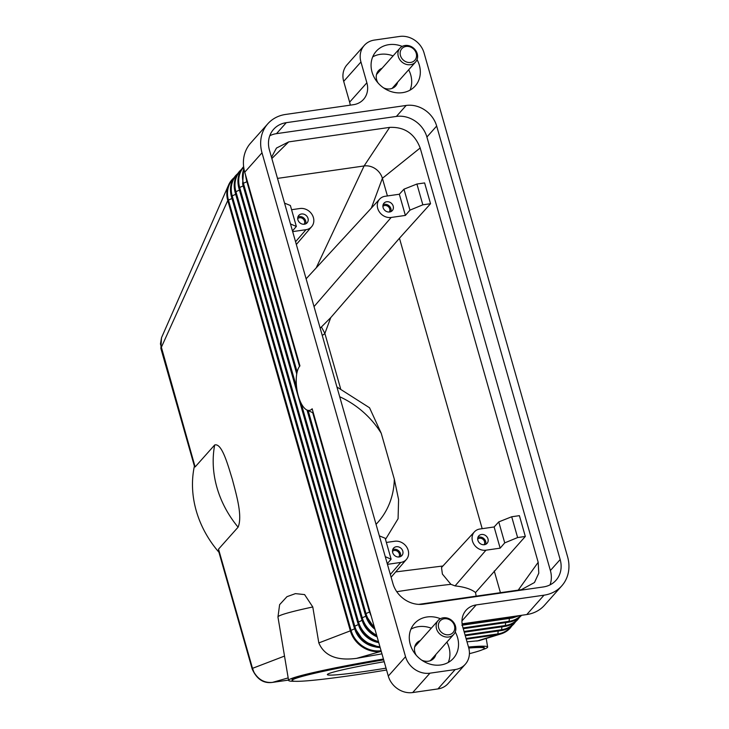 <?xml version="1.0" encoding="UTF-8"?>
<svg xmlns="http://www.w3.org/2000/svg" width="729" height="729" viewBox="0 0 729 729"><rect width="100%" height="100%" fill="white"/><g stroke="black" fill="none" stroke-linecap="round" stroke-linejoin="round"><path stroke-width="1.09" d="M461.958 620.908L476.192 604.924L544.034 595.174A36.541 31.711 -138.3 0 0 561.758 585.879A36.541 31.711 -138.3 0 0 564.656 581.97A36.541 31.711 -138.3 0 0 567.599 556.819L424.059 52.925A20.877 18.116 -138.3 0 0 414.646 40.15A20.877 18.116 -138.3 0 0 399.656 36.45L374.414 40.077A20.877 18.116 -138.3 0 0 364.29 45.389L347.04 64.763A20.877 18.116 41.7 0 0 345.382 66.995A20.877 18.116 41.7 0 0 343.696 81.366L349.619 102.16A20.877 18.116 -138.3 0 1 350.239 105.158M462.277 624.89L463.362 623.659M466.241 639.169L497.597 634.658A26.098 22.645 41.7 0 0 501.014 633.893A26.098 22.645 41.7 0 0 510.254 628.024L511.977 625.792M262.003 152.798L405.543 656.701L388.293 676.075L312.149 408.769A23.319 9.349 81.8 0 1 306.909 409.999A23.319 9.349 81.8 0 1 296.913 389.477A23.319 9.349 81.8 0 1 299.938 365.894L244.753 172.181L262.003 152.798A36.541 31.711 -138.3 0 1 264.946 127.657A36.541 31.711 -138.3 0 1 267.844 123.748A36.541 31.711 -138.3 0 1 285.568 114.453L353.41 104.703A20.877 18.116 41.7 0 0 363.534 99.39A20.877 18.116 41.7 0 0 365.193 97.157A20.877 18.116 41.7 0 0 366.869 82.787L349.619 102.16M233.954 177.812A26.098 22.645 41.7 0 0 231.94 179.771A26.098 22.645 41.7 0 0 228.596 185.002A26.098 22.645 41.7 0 0 227.776 200.53A1.74 0.51 -15.9 0 1 228.459 200.083A25.734 22.326 -138.3 0 1 233.326 178.815M294.425 681.269A100.921 5.431 -9.5 0 1 288.602 680.439L277.959 617.035L279.617 604.66L286.962 596.677L295.418 593.625L304.594 594.591L312.787 606.975L318.819 642.923L350.348 630.84A26.098 22.645 41.7 0 0 380.848 651.434L381.258 651.371M214.681 444.982A100.921 87.571 41.7 0 0 238.091 527.176C242.839 515.922 236.087 493.815 232.36 479.363C228.04 465.585 221.981 442.703 214.681 444.982L195.126 466.934L194.588 466.806L160.881 348.462A5.221 1.531 -15.9 0 1 160.881 348.471A5.221 1.531 -15.9 0 1 161.164 347.715L227.776 200.53L350.348 630.84A1.74 0.51 -15.9 0 1 351.041 630.394L228.459 200.083L231.959 198.488M238.091 527.176L218.545 549.128L218.509 550.769L252.216 669.104A5.221 1.531 164.1 0 0 252.216 669.113A5.221 1.531 164.1 0 0 252.243 669.167M288.538 680.084L272.446 682.39C264.572 683.082 258.412 679.692 253.956 672.22L252.498 668.347L284.51 656.082M218.545 549.128L252.498 668.347A5.221 1.531 164.1 0 0 252.216 669.104C256.79 679.182 263.497 683.62 272.327 682.417L272.327 682.417A5.221 2.096 81.8 0 1 272.19 682.426M288.602 680.439A100.921 5.431 -9.5 0 1 383.436 659.016M318.819 642.923C324.369 655.854 336.98 660.993 356.645 658.342L381.96 653.849M218.919 552.227A100.921 87.571 -138.3 0 1 194.397 466.141M288.538 680.093L272.327 682.417A5.221 2.096 81.8 0 0 272.446 682.39L288.174 677.906M195.126 466.934L160.444 343.942L161.501 337.755L228.596 185.002M466.997 641.83L479.017 640.682M468.483 647.033A100.921 5.431 -9.5 0 1 487.646 647.033A100.921 5.431 -9.5 0 1 482.407 649.721M386.57 670.015A97.44 5.24 -9.5 0 1 350.439 675.628A97.44 5.24 -9.5 0 1 292.147 680.549L292.028 679.856A97.44 5.24 -9.5 0 1 383.49 659.198M468.574 647.361A97.44 5.24 -9.5 0 1 484.22 647.607L484.329 648.291A97.44 5.24 -9.5 0 1 469.412 653.676M292.147 680.549A97.44 5.24 -9.5 0 1 383.682 659.873M468.765 648.045A97.44 5.24 -9.5 0 1 484.329 648.291M386.042 668.156A61.737 3.326 -9.5 0 1 364.29 671.518A61.737 3.326 -9.5 0 1 327.357 674.635A61.737 3.326 -9.5 0 1 384.21 661.732M517.617 537.555L511.694 516.761L498.754 521.909L504.723 542.877L517.617 537.555L525.317 536.453L475.536 592.568L476.146 596.185M475.536 592.568C471.335 589.141 464.51 586.918 455.06 585.897L450.914 584.33L442.394 574.069L441.51 567.526L474.433 531.824A11.518 9.996 -138.3 0 1 479.919 529.008L494.125 526.967L500.158 548.153L485.961 550.195A11.518 9.996 -138.3 0 1 473.896 544.244A11.518 9.996 -138.3 0 1 474.433 531.824M504.723 542.877L500.158 548.153M416.915 184.027L403.975 189.185L409.944 210.143L422.838 204.822L416.915 184.027L424.615 182.924L430.538 203.719L399.456 238.228L482.188 528.68M511.694 516.761L519.394 515.658L525.317 536.453M494.235 570.962L500.431 592.695M271.498 157.309L276.473 148.06L288.693 141.891L389.669 127.384C404.449 126.746 414.61 133.607 420.168 147.978L538.184 562.296L518.219 590.144M420.168 147.978L382.388 178.313L387.409 195.946M409.944 210.143L405.379 215.419L391.172 217.461A11.518 9.996 -138.3 0 1 379.116 211.51A11.518 9.996 -138.3 0 1 379.654 199.09A11.518 9.996 -138.3 0 1 385.14 196.274L399.337 194.233L403.975 189.185M399.456 238.228L330.747 317.616L320.177 328.196M430.538 203.719L422.838 204.822M405.379 215.419L399.337 194.233M389.614 211.984A5.568 4.83 -138.3 0 1 383.809 209.15A5.568 4.83 -138.3 0 1 384.001 203.163A5.568 4.83 -138.3 0 1 386.698 201.751A5.568 4.83 -138.3 0 1 392.503 204.585A5.568 4.83 -138.3 0 1 392.32 210.572A5.568 4.83 -138.3 0 1 389.614 211.984M383.126 204.703A5.568 4.83 -138.3 0 1 384.402 204.33A5.568 4.83 -138.3 0 1 389.596 206.362A5.568 4.83 -138.3 0 1 390.89 211.62M382.907 206.362A4.283 3.718 -138.3 0 1 384.739 205.514A4.283 3.718 -138.3 0 1 389.086 207.537A4.283 3.718 -138.3 0 1 389.277 212.021M277.503 178.395L364.09 165.957L316.176 267.917M330.747 317.616L324.879 333.445A10.443 3.062 -15.9 0 1 322.227 335.386M321.544 327.166L324.879 333.445L340.58 388.593M389.669 127.384L364.09 165.957A15.655 13.587 -138.3 0 1 382.196 177.712A15.655 13.587 -138.3 0 1 382.388 178.313L371.343 208.111M336.935 386.999L369.548 407.775L381.249 433.308L394.316 479.172L398.581 499.538L398.089 518.72L385.495 539.424M494.125 526.967L498.754 521.909M484.393 544.718A5.568 4.83 -138.3 0 1 478.598 541.884A5.568 4.83 -138.3 0 1 478.78 535.897A5.568 4.83 -138.3 0 1 481.477 534.485A5.568 4.83 -138.3 0 1 487.282 537.319A5.568 4.83 -138.3 0 1 487.1 543.305A5.568 4.83 -138.3 0 1 484.393 544.718M485.669 544.353A5.568 4.83 41.7 0 0 484.375 539.096A5.568 4.83 41.7 0 0 479.181 537.063A5.568 4.83 41.7 0 0 477.905 537.437M484.056 544.754A4.283 3.718 41.7 0 0 483.874 540.262A4.283 3.718 41.7 0 0 479.518 538.248A4.283 3.718 41.7 0 0 477.686 539.086M290.479 223.94L296.348 226.464L290.379 205.496L284.556 203.136M291.582 209.715L299.947 208.512A11.518 9.996 -138.3 0 1 311.912 214.317A11.518 9.996 -138.3 0 1 311.666 226.655A11.518 9.996 -138.3 0 1 305.98 229.699L292.666 231.612M292.475 230.938L296.348 226.464M301.505 213.989A5.568 4.83 -138.3 0 1 307.31 216.832A5.568 4.83 -138.3 0 1 307.119 222.81A5.568 4.83 -138.3 0 1 304.421 224.222A5.568 4.83 -138.3 0 1 298.617 221.388A5.568 4.83 -138.3 0 1 298.808 215.401A5.568 4.83 -138.3 0 1 301.505 213.989M305.697 223.858A5.568 4.83 41.7 0 0 304.394 218.609A5.568 4.83 41.7 0 0 299.2 216.568A5.568 4.83 41.7 0 0 297.933 216.941M304.075 224.268A4.283 3.718 41.7 0 0 303.893 219.775A4.283 3.718 41.7 0 0 299.537 217.752A4.283 3.718 41.7 0 0 297.714 218.6M385.258 556.674L391.127 559.198L385.158 538.23L379.335 535.87M386.361 542.449L394.726 541.246A11.518 9.996 -138.3 0 1 406.691 547.051A11.518 9.996 -138.3 0 1 406.445 559.389A11.518 9.996 -138.3 0 1 400.759 562.433L387.445 564.346M387.254 563.672L391.127 559.198M396.284 546.723A5.568 4.83 -138.3 0 1 402.089 549.557A5.568 4.83 -138.3 0 1 401.898 555.544A5.568 4.83 -138.3 0 1 399.2 556.956A5.568 4.83 -138.3 0 1 393.396 554.122A5.568 4.83 -138.3 0 1 393.587 548.135A5.568 4.83 -138.3 0 1 396.284 546.723M392.712 549.675A5.568 4.83 -138.3 0 1 393.988 549.301A5.568 4.83 -138.3 0 1 399.182 551.334A5.568 4.83 -138.3 0 1 400.476 556.591M392.494 551.324A4.283 3.718 -138.3 0 1 394.325 550.486A4.283 3.718 -138.3 0 1 398.672 552.5A4.283 3.718 -138.3 0 1 398.854 556.992M376.046 524.324A83.835 72.745 41.7 0 0 394.316 479.172M381.249 433.308A83.835 72.745 41.7 0 0 339.705 396.749M288.693 141.891L271.844 158.53M538.184 562.296L538.786 573.167L534.466 582.526L521.353 589.688L418.674 604.377M356.645 658.342L380.848 651.434A1.74 0.702 -98.2 0 0 381.094 650.797M476.866 641.073L497.597 634.658A1.74 0.702 -98.2 0 0 497.852 633.92A25.734 22.326 41.7 0 0 511.038 626.539M462.113 623.842L526.785 614.547A36.541 31.711 41.7 0 0 544.508 605.252L561.758 585.879M267.844 123.748L250.594 143.121A36.541 31.711 41.7 0 0 247.696 147.03A36.541 31.711 41.7 0 0 244.753 172.181M343.696 81.366L360.946 61.992A20.877 18.116 -138.3 0 1 362.632 47.622A20.877 18.116 -138.3 0 1 364.29 45.389M383.472 87.808A11.482 9.969 41.7 0 0 390.079 88.902A11.482 9.969 41.7 0 0 395.647 85.976A11.482 9.969 41.7 0 0 397.624 82.186M550.049 584.858A26.098 22.645 41.7 0 0 550.386 570.534L426.902 137.025A26.098 22.645 41.7 0 0 396.403 116.43L276.491 133.653A26.098 22.645 41.7 0 0 269.776 135.74M392.931 583.583L269.438 150.074A26.098 22.645 -138.3 0 1 273.612 129.315A26.098 22.645 -138.3 0 1 286.269 122.672L406.171 105.45A26.098 22.645 -138.3 0 1 436.671 126.044L560.164 559.553A26.098 22.645 -138.3 0 1 555.99 580.311A26.098 22.645 -138.3 0 1 543.333 586.954L423.431 604.177A26.098 22.645 -138.3 0 1 392.931 583.583M388.293 676.075A20.877 18.116 41.7 0 0 397.706 688.85A20.877 18.116 41.7 0 0 412.696 692.55L429.946 673.177A20.877 18.116 -138.3 0 1 414.956 669.477A20.877 18.116 -138.3 0 1 405.543 656.701M437.938 688.923A20.877 18.116 41.7 0 0 448.062 683.611L465.312 664.237A20.877 18.116 -138.3 0 1 455.188 669.55L437.938 688.923L412.696 692.55M476.192 604.924A20.877 18.116 41.7 0 0 466.068 610.237A20.877 18.116 41.7 0 0 464.409 612.469A20.877 18.116 41.7 0 0 462.733 626.84L468.656 647.634A20.877 18.116 -138.3 0 1 466.97 662.005A20.877 18.116 -138.3 0 1 465.312 664.237M421.69 660.119A11.482 9.969 41.7 0 0 428.288 661.212A11.482 9.969 41.7 0 0 433.864 658.296A11.482 9.969 41.7 0 0 435.842 654.496M360.946 61.992L366.869 82.787M429.946 673.177L455.188 669.55M410.053 90.132A26.098 22.645 41.7 0 0 408.668 69.784M393.077 55.896A26.098 22.645 41.7 0 0 380.237 54.347A26.098 22.645 41.7 0 0 372.701 56.871M382.032 68.298A11.482 9.969 41.7 0 0 378.488 70.704A11.482 9.969 41.7 0 0 378.078 83.006M417.043 59.623A26.098 22.645 -138.3 0 1 415.184 86.013A26.098 22.645 -138.3 0 1 402.526 92.656A26.098 22.645 -138.3 0 1 375.326 79.343A26.098 22.645 -138.3 0 1 376.2 51.303A26.098 22.645 -138.3 0 1 388.858 44.66A26.098 22.645 -138.3 0 1 402.198 46.41M448.271 662.442A26.098 22.645 41.7 0 0 446.886 642.094M431.286 628.207A26.098 22.645 41.7 0 0 418.446 626.658A26.098 22.645 41.7 0 0 410.919 629.182M420.25 640.609A11.482 9.969 41.7 0 0 416.706 643.024A11.482 9.969 41.7 0 0 416.295 655.316M455.251 631.934A26.098 22.645 -138.3 0 1 453.402 658.323A26.098 22.645 -138.3 0 1 440.744 664.966A26.098 22.645 -138.3 0 1 413.534 651.653A26.098 22.645 -138.3 0 1 414.418 623.614A26.098 22.645 -138.3 0 1 427.076 616.971A26.098 22.645 -138.3 0 1 440.416 618.721M443.25 617.809A10.443 9.058 -138.3 0 1 454.131 623.131A10.443 9.058 -138.3 0 1 453.784 634.348A10.443 9.058 -138.3 0 1 448.718 637A10.443 9.058 -138.3 0 1 437.837 631.679A10.443 9.058 -138.3 0 1 438.184 620.461A10.443 9.058 -138.3 0 1 443.25 617.809M448.836 634.759A8.702 7.545 -138.3 0 1 438.667 627.897A8.702 7.545 -138.3 0 1 444.28 618.766A8.702 7.545 -138.3 0 1 454.449 625.628A8.702 7.545 -138.3 0 1 448.836 634.759M410.5 64.69A10.443 9.058 -138.3 0 1 399.62 59.368A10.443 9.058 -138.3 0 1 399.975 48.15A10.443 9.058 -138.3 0 1 405.032 45.499A10.443 9.058 -138.3 0 1 415.913 50.82A10.443 9.058 -138.3 0 1 415.566 62.038A10.443 9.058 -138.3 0 1 410.5 64.69M406.062 46.446A8.702 7.545 -138.3 0 1 416.232 53.317A8.702 7.545 -138.3 0 1 410.618 62.448A8.702 7.545 -138.3 0 1 400.458 55.586A8.702 7.545 -138.3 0 1 406.062 46.446M380.164 647.525A25.734 22.326 -138.3 0 1 354.066 626.986A1.74 0.51 -15.9 0 1 353.993 626.885A1.74 0.51 -15.9 0 1 354.084 626.639A1.74 0.51 -15.9 0 1 354.777 626.193L232.196 195.882L235.695 194.288M231.485 196.675A1.74 0.51 -15.9 0 1 231.412 196.575A1.74 0.51 -15.9 0 1 231.512 196.329A1.74 0.51 -15.9 0 1 232.196 195.882A25.734 22.326 -138.3 0 1 237.062 174.623M379.918 646.687A25.734 22.326 -138.3 0 1 354.777 626.193L358.34 624.571M512.104 617.937A1.74 0.702 -98.2 0 0 512.341 617.992A1.74 0.702 -98.2 0 0 512.551 617.873A1.74 0.702 -98.2 0 0 512.806 617.135A25.734 22.326 41.7 0 0 517.663 615.859M462.778 624.316L512.806 617.135L512.879 616.552M508.368 622.129A1.74 0.702 -98.2 0 0 508.605 622.192A1.74 0.702 -98.2 0 0 508.815 622.065A1.74 0.702 -98.2 0 0 509.07 621.327A25.734 22.326 41.7 0 0 520.989 615.385M463.043 627.942L509.07 621.327L509.407 618.411M504.632 626.329A1.74 0.702 -98.2 0 0 504.869 626.384A1.74 0.702 -98.2 0 0 505.079 626.266A1.74 0.702 -98.2 0 0 505.334 625.528A25.734 22.326 41.7 0 0 518.519 618.137M464.045 631.46L505.334 625.528L505.671 622.612M500.896 630.53A1.74 0.702 -98.2 0 0 501.133 630.585A1.74 0.702 -98.2 0 0 501.333 630.467A1.74 0.702 -98.2 0 0 501.598 629.728A25.734 22.326 41.7 0 0 514.783 622.338M465.047 634.977L501.598 629.728L501.935 626.812M466.05 638.495L497.852 633.92L498.199 631.004M246.438 179.89A1.74 0.51 -15.9 0 1 246.366 179.79A1.74 0.51 -15.9 0 1 246.457 179.534A1.74 0.51 -15.9 0 1 246.776 179.279M370.888 614.957A25.734 22.326 -138.3 0 1 369.02 610.2A1.74 0.51 -15.9 0 1 368.938 610.1A1.74 0.51 -15.9 0 1 369.038 609.845A1.74 0.51 -15.9 0 1 369.357 609.599M297.159 371.963L243.413 183.289A25.734 22.326 -138.3 0 1 243.942 168.654M242.702 184.082A1.74 0.51 -15.9 0 1 242.629 183.981A1.74 0.51 -15.9 0 1 242.721 183.735A1.74 0.51 -15.9 0 1 243.413 183.289L246.903 181.694M307.018 410.053L365.202 614.292L374.77 628.598A25.734 22.326 -138.3 0 1 365.284 614.392A1.74 0.51 -15.9 0 1 365.202 614.292A1.74 0.51 -15.9 0 1 365.302 614.046A1.74 0.51 -15.9 0 1 365.985 613.599L308.157 410.573M374.232 626.712A25.734 22.326 -138.3 0 1 365.985 613.599L369.548 611.977M371.143 615.868A22.991 19.947 -138.3 0 1 370.022 613.171M296.621 387.418L239.668 187.49A25.734 22.326 -138.3 0 1 243.696 167.123M238.966 188.282A1.74 0.51 -15.9 0 1 238.884 188.182A1.74 0.51 -15.9 0 1 238.984 187.927A1.74 0.51 -15.9 0 1 239.668 187.49L243.167 185.895M377.039 636.554A25.734 22.326 -138.3 0 1 361.538 618.593A1.74 0.51 -15.9 0 1 361.466 618.493A1.74 0.51 -15.9 0 1 361.566 618.247A1.74 0.51 -15.9 0 1 362.249 617.8L301.159 403.319M376.656 635.223A25.734 22.326 -138.3 0 1 362.249 617.8L365.812 616.178M374.961 629.264A22.991 19.947 -138.3 0 1 366.286 617.372M378.779 642.659A25.734 22.326 -138.3 0 1 357.802 622.794A1.74 0.51 -15.9 0 1 357.729 622.694A1.74 0.51 -15.9 0 1 357.821 622.438A1.74 0.51 -15.9 0 1 358.513 621.992L235.932 191.681A25.734 22.326 -138.3 0 1 240.798 170.422M235.23 192.483A1.74 0.51 -15.9 0 1 235.148 192.383A1.74 0.51 -15.9 0 1 235.248 192.128A1.74 0.51 -15.9 0 1 235.932 191.681L239.431 190.087M378.479 641.611A25.734 22.326 -138.3 0 1 358.513 621.992L362.076 620.37M377.13 636.873A22.991 19.947 -138.3 0 1 362.55 621.573M377.431 642.349A22.991 19.947 -138.3 0 1 358.814 625.764M381.067 650.705A25.734 22.326 -138.3 0 1 351.041 630.394L354.604 628.772M373.695 646.541A22.991 19.947 -138.3 0 1 355.078 629.965M277.959 617.035A100.921 5.431 -9.5 0 1 312.787 606.975M396.776 591.702A100.921 5.431 -9.5 0 1 416.633 588.722A100.921 5.431 -9.5 0 1 450.914 584.33M485.961 550.195L455.06 585.897M391.172 217.461L314.026 306.599M305.98 229.699L295.555 241.746M400.759 562.433L390.334 574.479M544.034 595.174L526.785 614.547M560.164 559.553L550.386 570.534M436.671 126.044L426.902 137.025M406.171 105.45L396.403 116.43M286.269 122.672L276.491 133.653M380.183 647.589L363.871 641.447L353.993 626.885L231.412 196.575C229.298 188.492 230.728 181.494 235.686 175.571L237.7 173.602M519.731 615.558L512.341 617.992L461.858 625.245M521.581 615.294L521.472 615.431C518.082 619.149 513.799 621.4 508.605 622.192L463.261 628.699M519.449 617.39L517.736 619.623C514.346 623.35 510.063 625.6 504.869 626.384L464.264 632.216M515.713 621.591L513.991 623.824C510.61 627.541 506.327 629.801 501.133 630.585L465.266 635.734M306.909 409.999L313.352 412.988M370.924 615.103L368.938 610.1L312.705 412.687M299.528 366.405L246.366 179.79L245.454 174.623M296.739 373.968L242.629 183.981L243.778 167.661M377.048 636.581L367.252 629.127L361.466 618.493L238.884 188.182C236.779 180.099 238.201 173.092 243.158 167.178L243.641 166.649M378.788 642.705L365.557 635.469L357.729 622.694L235.148 192.383C233.043 184.291 234.465 177.293 239.422 171.379L241.436 169.41M231.94 179.771L233.963 177.803M160.89 348.462L161.501 337.755M487.646 647.033L486.207 638.458M442.922 565.996L395.683 571.919M379.654 199.09L306.116 278.824M311.666 226.655L296.339 244.497M406.445 559.389L391.118 577.231M501.014 633.893L478.844 640.736M453.784 634.348L430.32 660.702M438.184 620.461L414.728 646.814M399.975 48.15L376.51 74.504M415.566 62.038L392.102 88.391"/></g></svg>
